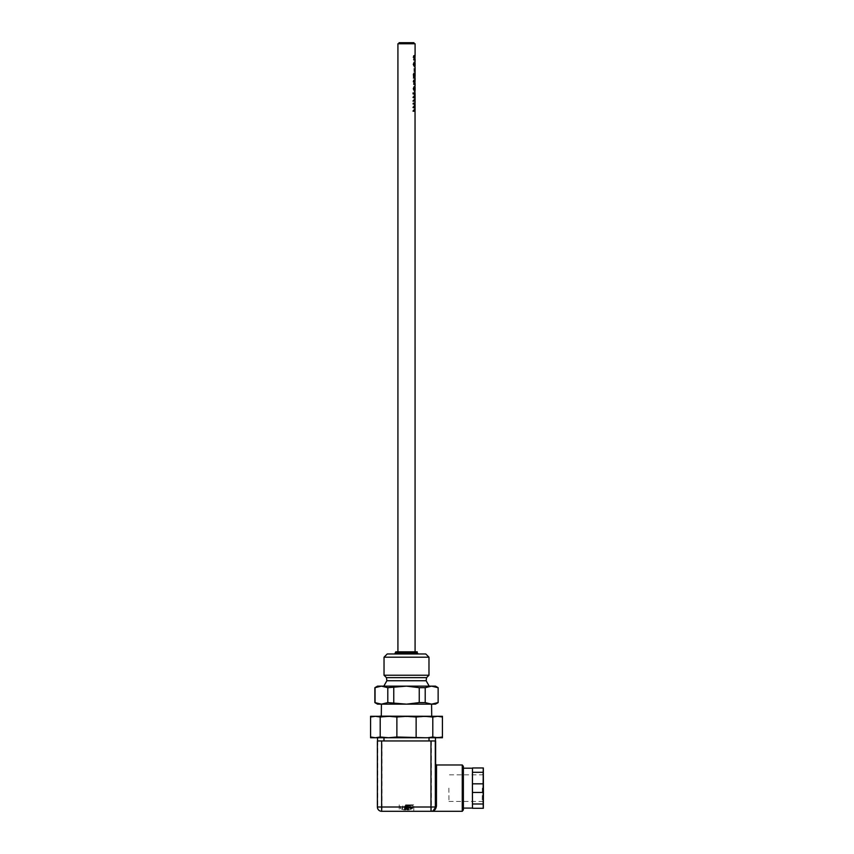 <?xml version="1.0" encoding="UTF-8"?>
<svg xmlns="http://www.w3.org/2000/svg" width="854" height="854" viewBox="0 0 854 854"><rect width="100%" height="100%" fill="white"/><g stroke="black" fill="none" stroke-linecap="round" stroke-linejoin="round"><path stroke-width="0.64" stroke-dasharray="4.27 3.2" d="M413.026 107.561L413.955 107.561L413.026 107.561L413.026 106.611L414.009 106.44L414.009 103.921L413.026 103.921L413.026 102.971L413.934 102.971L413.998 103.921L413.976 111.191L413.026 111.191L413.026 110.241L414.009 110.07L414.009 107.519M413.955 102.971L415.087 102.971M414.009 103.921L415.076 103.921M414.991 106.611L414.009 106.44L415.087 106.44M413.026 111.191L415.044 111.191L415.076 107.316L415.065 103.921L413.026 103.921M413.934 103.921L415.065 103.921M413.026 106.611L413.955 106.611M413.976 107.561L415.044 107.561M414.009 110.241L415.087 110.07M413.934 110.241L414.991 110.241M413.026 110.241L413.955 110.241M413.026 97.516L413.955 97.516L413.026 97.516L413.026 96.566L414.009 96.395L414.009 93.876L413.026 93.876L413.026 92.937L413.934 92.937L413.998 93.876L413.976 101.146L413.026 101.146L413.026 100.196L414.009 100.025L414.009 97.473M413.955 92.937L415.087 92.937M414.009 93.876L415.076 93.876M414.991 96.566L414.009 96.395L415.087 96.395M413.026 101.146L415.044 101.146L415.076 97.281L415.065 93.876L413.026 93.876M413.934 93.876L415.065 93.876M413.026 96.566L413.955 96.566M413.976 97.516L415.044 97.516M414.009 100.196L415.087 100.025M413.934 100.196L414.991 100.196M413.026 100.196L413.955 100.196M413.56 65.619L413.987 62.78L413.293 64.349L414.019 65.619M415.055 65.918L414.115 65.918M414.937 65.609L415.055 62.78M414.115 62.78L414.937 63.079M415.055 61.755L413.987 61.755L413.987 66.943L412.952 64.349L413.987 61.755L414.009 62.79M414.009 65.907L413.987 66.943L415.055 66.943M414.66 62.78L414.66 65.918M414.009 55.766L413.795 60.335L412.952 57.581L413.517 55.435L413.795 59.31L413.976 55.766L413.539 60.282L413.774 56.738L414.169 59.481M414.542 55.766L413.539 55.766L414.542 55.766L414.542 60.282L415.076 56.738M413.795 60.335L414.83 60.335M414.009 56.738L415.055 56.738M413.774 56.738L414.809 56.738M413.774 60.282L414.809 60.282M413.539 60.282L414.542 60.282M413.966 58.809L415.023 58.809M413.517 55.51L414.073 55.51M413.251 59.609L414.222 59.609M413.987 71.533L413.88 68.395L413.987 71.533L414.927 71.533L413.88 71.533M413.368 78.205L413.026 73.124L413.944 76.86L413.859 73.305L413.998 77.458L413.368 74.159L413.368 78.205L413.955 78.205L413.026 78.205M413.944 77.885L415.076 77.458L413.944 77.885M414.009 77.65L414.009 76.561L415.012 76.86L414.916 73.305L415.001 77.885M413.368 74.159L413.955 74.159M413.624 73.305L414.649 73.305M413.859 73.305L414.916 73.305M413.859 73.348L414.916 73.348M414.009 80.137L413.795 84.706L412.952 81.963L413.517 79.817L413.795 83.681L413.976 80.137L413.539 84.663L413.774 81.109L414.169 83.863M414.542 80.137L413.539 80.137L414.542 80.137L414.542 84.663L415.076 81.109M413.795 84.706L414.83 84.706M414.009 81.109L415.055 81.109M413.774 81.109L414.809 81.109M413.774 84.663L414.809 84.663M413.539 84.663L414.542 84.663M413.966 83.18L415.023 83.18M413.517 79.892L414.073 79.892M413.251 83.991L414.222 83.991M413.56 90.001L413.987 87.151L413.293 88.731L414.019 90.001M415.055 90.3L414.115 90.3M414.937 89.99L415.055 87.151M414.115 87.151L414.937 87.45M415.055 86.126L413.987 86.126L413.987 91.325L412.952 88.731L413.987 86.126L414.009 87.172M414.009 90.278L413.987 91.325L415.055 91.325M414.66 87.151L414.66 90.3M397.921 43.767L415.087 43.767M413.87 651.826L397.921 651.826L413.87 651.826M448.884 788.135L448.969 801.436L448.884 788.135M405.266 43.767L413.955 43.767L405.266 43.767M399.053 42.7L413.955 42.7M385.239 737.739L377.543 737.739L388.538 737.739L380.201 737.002L375.386 737.739L370.572 737.002L370.572 737.739L442.425 737.739L442.425 737.002L427.769 737.739M388.538 737.739L424.47 737.739L388.538 737.739L396.875 737.002L396.875 717.018L406.504 716.282L388.538 716.282L416.133 717.018L434.355 716.282L386.809 716.282M433.309 716.164L379.688 716.164L379.112 716.752L433.896 716.752L378.642 716.282M424.47 716.282L432.797 717.018L437.611 716.282L442.425 717.018L442.425 716.282L406.504 716.282M388.538 716.282L370.572 716.282L370.572 717.018L375.386 716.282L380.201 717.018L388.538 716.282L396.875 717.018M424.47 737.739L396.875 737.002M432.797 737.002L432.797 717.018M416.133 737.002L416.133 717.018M442.425 737.002L442.425 717.018M370.572 737.002L370.572 717.018M380.201 737.002L380.201 717.018M435.625 740.952L377.543 740.952L377.543 737.739M382.026 740.952L406.6 740.952L382.026 740.952L382.026 807.009L431.355 807.009L431.163 811.3L432.252 811.161L435.561 807.009L435.476 764.095M435.455 737.739L435.455 740.952M405.458 808.279L412.663 808.279L405.458 808.279M404.625 809.976A10.718 10.472 52.1 0 1 402.554 809.336A10.333 1.729 -82.4 0 1 402.266 809.357A10.333 1.729 -82.4 0 1 402.234 809.336A10.718 10.472 -52.1 0 0 404.273 809.976L405.127 809.976A10.718 1.793 -82.4 0 1 404.86 809.336A10.333 10.099 -52.1 0 0 406.739 809.336A10.718 1.793 82.4 0 0 407.177 809.976L408.383 809.976A10.718 10.472 -52.1 0 0 410.454 809.336A10.333 1.729 82.4 0 0 410.742 809.357A10.333 1.729 82.4 0 0 410.774 809.336A10.718 10.472 52.1 0 1 408.724 809.976L407.881 809.976A10.718 1.793 82.4 0 0 408.148 809.336A10.333 10.099 52.1 0 1 406.269 809.336A10.718 1.793 -82.4 0 1 405.831 809.976L404.625 809.976L404.892 805.941L410.262 805.941L404.892 805.941M405.522 804.863L412.29 804.863L405.522 804.863M408.383 809.976L408.116 805.941M410.454 809.336L410.091 805.941M410.774 809.336L410.262 805.941M408.724 809.976L408.287 805.941M407.881 809.976L407.294 805.941M408.148 809.336L407.636 805.941M406.269 809.336L406.632 805.941M405.831 809.976L406.291 805.941M402.554 809.336L402.917 805.941M407.177 809.976L406.707 805.941M406.739 809.336L406.376 805.941M404.86 809.336L405.372 805.941M405.127 809.976L405.714 805.941M404.273 809.976L404.721 805.941M402.234 809.336L402.746 805.941M406.451 804.863L413.795 804.863L406.451 804.863M472.433 788.135L472.561 808.087L472.433 788.135M463.338 768.194L463.338 808.087M483.375 772.283L472.657 772.283L472.7 783.823L483.428 783.823M483.428 792.448L472.7 792.448L472.657 803.988L483.375 803.988M472.518 767.97L483.332 767.97M483.332 808.3L472.518 808.3M472.604 808.3L472.657 803.988M472.657 772.283L472.604 767.97M472.7 792.448L472.7 783.823M413.795 811.3L399.213 811.3L413.795 811.3L413.795 804.863M436.533 764.97L436.629 806.176A1.067 0.833 -179.5 0 0 435.561 806.998L435.476 764.063M436.629 806.176C435.935 809.635 434.12 811.343 431.163 811.3L431.185 811.3M377.714 740.952L377.714 807.009A4.291 4.291 -90 0 0 382.005 811.3L382.026 807.009L377.383 807.009M381.3 716.164L431.708 716.164L381.3 716.164M387.246 653.972L425.762 653.972M428.975 657.185L384.033 657.185M428.975 675.236L384.033 675.236M394.708 653.972L418.3 653.972L394.708 653.972M383.82 686.136L429.188 686.136L383.82 686.136M435.455 686.136L431.58 686.136L438.134 687.683M374.863 687.683L381.428 686.136L377.543 686.136M381.428 686.136L387.801 687.683L406.504 686.136L381.428 686.136M406.504 686.136L419.25 687.683L425.207 687.683L431.58 686.136L406.504 686.136M419.25 702.607L406.504 704.155L431.58 704.155L425.207 702.607L419.25 702.607L419.25 687.683M387.801 702.607L381.428 704.155L406.504 704.155L387.801 702.607L387.801 687.683M377.543 704.155L381.428 704.155L374.863 702.607M438.134 702.607L431.58 704.155L435.455 704.155M375.055 687.683L375.055 702.607M393.758 687.683L393.758 702.607M425.207 687.683L425.207 702.607M437.953 702.607L437.953 687.683M381.3 704.155L431.708 704.155M431.58 704.155L381.428 704.155M395.776 651.826L417.222 651.826M413.912 109.387L414.98 109.387M413.912 105.747L414.98 105.747M413.998 105.48L415.065 105.48M413.998 109.12L415.065 109.12M413.912 99.342L414.98 99.342M413.912 95.712L414.98 95.712M413.998 95.434L415.065 95.434M413.998 99.075L415.065 99.075M413.485 64.349L414.489 64.349M414.009 57.57L415.055 57.57M413.987 57.325L415.055 57.325M413.87 76.358L414.927 76.358M413.485 75.419L414.489 75.419M413.731 75.398L414.766 75.398M413.88 75.173L414.66 75.173M414.009 81.952L415.055 81.952M413.987 81.706L415.055 81.706M413.304 81.941L413.87 81.941M412.952 81.963L413.87 81.963M413.485 88.731L414.489 88.731M383.98 737.739L383.98 740.952M429.028 740.952L429.028 737.739M405.415 807.756L412.941 807.756L405.415 807.756M405.415 805.514L412.941 805.514L405.415 805.514M482.296 788.135L482.211 801.436L482.296 788.135M431.355 740.952L431.355 807.009L435.625 807.009A4.291 4.291 0 0 1 431.334 811.3A4.291 4.291 -90 0 0 435.625 807.009L435.625 764.469L435.561 807.009M463.402 768.194L463.402 808.087L463.402 768.194M462.27 811.3L462.27 764.97M426.562 677.649L386.446 677.649M426.135 680.734L386.873 680.734M395.776 652.894L417.222 652.894M433.426 716.282L434.355 716.282M410.731 809.357A10.728 10.728 0 0 0 412.663 808.279L412.941 805.514L412.29 804.863M402.266 809.357A10.728 10.728 0 0 1 400.345 808.279L400.067 805.514L400.707 804.863M448.969 801.436L482.211 801.436L483.279 802.376M483.279 773.905L482.211 774.834L448.969 774.834M399.213 804.863L399.213 811.3M432.252 811.161C433.277 811.588 434.376 810.2 435.561 806.998"/><path stroke-width="1.28" d="M414.009 110.241L413.976 111.191L413.026 111.191M414.009 102.971L414.009 103.921L413.026 103.921M414.009 106.611L413.976 107.561L413.026 107.561M414.98 109.387L415.044 111.191L413.955 111.191L413.955 110.241L415.087 110.07L415.076 107.519L413.955 107.561L413.955 106.611L415.087 106.44L415.076 103.921L413.955 103.921L413.955 102.971L415.087 102.971L415.087 101.06L413.026 101.146M415.087 651.826L415.044 111.191M414.009 107.316L415.065 107.519M414.98 105.747L415.076 107.316M415.001 102.971L415.001 103.921M414.991 106.611L415.076 103.921M414.009 107.519L415.076 107.519L415.087 110.07M414.009 100.196L413.976 101.146L413.955 100.196L415.087 100.025L415.076 97.473L413.026 97.516M413.026 92.937L413.934 92.937M414.009 92.937L414.009 93.876L413.026 93.876M414.009 96.566L413.976 97.516L413.955 96.566L415.087 96.395L415.076 93.876L413.955 93.876L413.955 92.937L415.087 92.937L413.87 88.731L414.66 87.151M414.98 99.342L415.044 101.146M414.009 97.281L415.065 97.473M414.98 95.712L415.076 97.281M415.001 92.937L415.001 93.876M414.991 96.566L415.076 93.876M414.009 97.473L415.076 97.473L415.087 100.025M414.019 65.619L414.937 65.609M414.019 63.068L414.574 63.068L414.564 65.619M414.115 65.918L415.055 65.918M414.66 65.918L413.87 64.349L414.66 62.78M415.055 56.738L414.83 60.335L413.87 57.581L414.521 55.435L414.841 59.31L415.044 55.766M415.087 61.776L415.087 59.011L414.169 59.481M414.105 59.31L414.841 59.31M415.055 71.533L415.055 68.395M414.927 71.533L414.927 68.395M414.35 78.205L413.955 74.159M415.001 77.885L414.35 74.159M415.087 66.922L415.087 76.561L414.425 73.124M413.955 78.205L413.955 73.124M415.055 81.109L414.83 84.706L413.87 81.963L414.521 79.817L414.841 83.681L415.044 80.137M415.087 86.147L415.087 83.393L414.169 83.863M414.105 83.681L414.841 83.681M414.019 90.001L414.937 89.99M414.019 87.45L414.574 87.45L414.564 90.001M414.115 90.3L415.055 90.3M414.66 90.3L415.087 91.303M415.087 55.766L415.087 43.767L397.921 43.767L397.921 651.826M413.955 43.767L413.955 42.7L399.053 42.7L399.053 43.767M377.543 737.739L370.572 737.739L370.572 737.002L375.386 737.739L380.201 737.002L388.538 737.739L377.543 737.739L377.543 740.952M427.769 737.739L432.797 737.002L437.611 737.739L442.425 737.002L442.425 737.739L385.239 737.739M386.809 716.282L442.425 716.282L442.425 717.018L437.611 716.282L432.797 717.018L424.47 716.282L416.133 717.018L406.504 716.282L424.47 716.282M370.572 716.282L388.538 716.282L380.201 717.018L375.386 716.282L370.572 717.018L370.572 716.282M406.504 716.282L396.875 717.018L388.538 716.282M388.538 737.739L396.875 737.002L424.47 737.739M442.425 737.002L442.425 717.018M416.133 737.002L416.133 717.018M432.797 737.002L432.797 717.018M396.875 737.002L396.875 717.018M380.201 737.002L380.201 717.018M370.572 737.002L370.572 717.018M435.476 764.095L435.359 807.009C434.857 809.912 433.458 811.332 431.163 811.3L381.674 811.3A4.291 4.291 90 0 1 377.383 807.009L377.383 740.952L430.971 740.952L430.971 807.009L381.642 807.009L381.674 811.3L431.163 811.3C434.035 811.343 435.796 809.635 436.437 806.176L436.533 764.97L462.27 764.97L462.27 811.3L463.37 809.859M430.971 740.952L435.455 740.952L435.455 737.739M435.625 740.952L435.625 764.469L435.455 740.952M472.508 808.087L463.338 808.087L463.21 788.135L463.338 768.194L472.508 768.194M472.465 803.988L472.422 792.448L483.15 792.448L483.193 803.988L472.465 803.988L472.518 808.3L483.332 808.3L483.428 792.448L483.332 767.97L472.518 767.97L472.465 772.283L483.193 772.283L483.15 783.823L472.422 783.823L472.465 772.283M483.193 772.283L483.236 767.97M483.15 792.448L483.15 783.823M483.236 808.3L483.193 803.988M472.422 783.823L472.422 792.448M435.294 740.952L435.359 807.009A1.067 0.833 179.5 0 1 436.437 806.176M435.294 807.009A4.291 4.291 90 0 1 431.003 811.3L430.971 807.009L435.294 807.009M462.27 811.3L431.334 811.3M433.426 716.282L379.688 716.164L379.112 716.752M428.975 657.185L425.762 653.972L387.246 653.972L384.033 657.185L428.975 657.185L428.975 675.236L384.033 675.236L384.033 657.185M383.82 686.136L386.873 680.734L386.446 677.649L384.033 675.236M437.953 687.683L431.58 686.136L435.455 686.136L438.134 687.683L438.134 702.607L435.455 704.155L377.543 704.155L374.863 702.607L381.428 704.155L387.801 702.607L406.504 704.155L419.25 702.607L425.207 702.607L431.58 704.155L437.953 702.607M419.25 687.683L406.504 686.136L431.58 686.136L425.207 687.683L419.25 687.683L419.25 702.607M387.801 687.683L381.428 686.136L406.504 686.136L387.801 687.683L387.801 702.607M374.863 687.683L377.543 686.136L381.428 686.136L374.863 687.683L374.863 702.607M375.055 702.607L375.055 687.683M393.758 702.607L393.758 687.683M425.207 702.607L425.207 687.683M431.708 716.164L431.58 704.155M381.428 704.155L381.3 716.164M395.776 652.894L417.222 652.894L417.222 651.826L395.776 651.826L394.708 653.972M383.98 740.952L383.98 737.739M429.028 737.739L429.028 740.952M463.37 809.795L463.37 766.401L462.27 764.97M381.642 740.952L381.642 807.009L377.383 807.009A4.291 4.291 0 0 0 381.674 811.3M386.446 677.649L426.562 677.649L428.975 675.236M386.873 680.734L426.135 680.734L426.562 677.649M415.087 77.65L415.087 80.137M415.087 87.172L415.087 90.278M483.268 802.344L483.268 773.927M435.476 764.063L436.533 764.97M377.383 740.952L377.383 807.009M426.135 680.734L429.188 686.136M438.134 687.683L438.134 702.607M417.222 652.894L418.3 653.972M415.087 62.79L415.087 65.907"/></g></svg>
